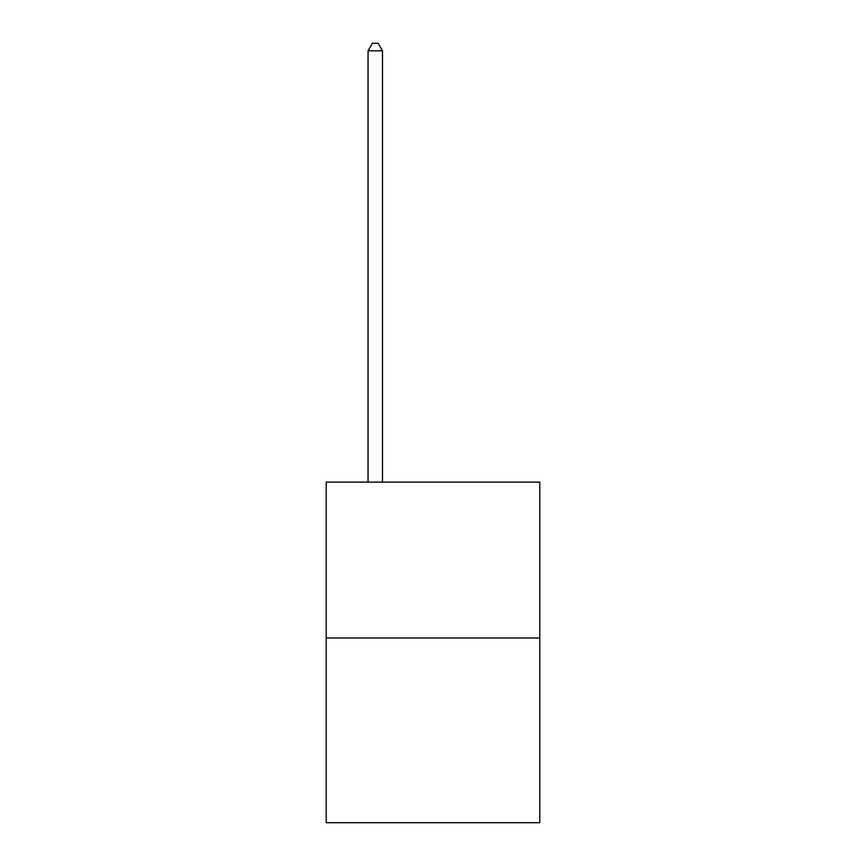 <?xml version="1.0" encoding="UTF-8"?>
<svg xmlns="http://www.w3.org/2000/svg" width="866" height="866" viewBox="0 0 866 866"><rect width="100%" height="100%" fill="white"/><g stroke="black" fill="none" stroke-linecap="round" stroke-linejoin="round"><path stroke-width="1.3" d="M539.789 637.982L539.789 482.124L326.211 482.124L326.211 822.7L539.789 822.7L539.789 637.982L326.211 637.982M382.491 482.124L382.491 50.802L368.061 50.802L368.061 482.124M368.061 50.802L372.391 43.3L378.161 43.3L382.491 50.802"/></g></svg>

